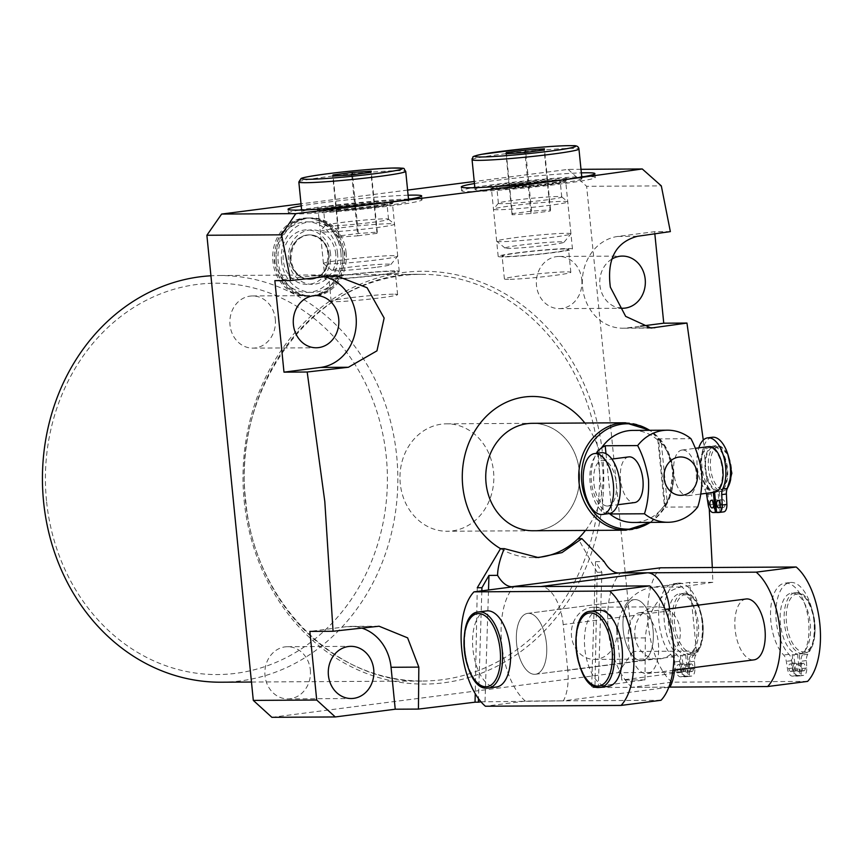 <?xml version="1.0" encoding="UTF-8"?>
<svg xmlns="http://www.w3.org/2000/svg" width="863" height="863" viewBox="0 0 863 863"><rect width="100%" height="100%" fill="white"/><g stroke="black" fill="none" stroke-linecap="round" stroke-linejoin="round"><path stroke-width="0.65" stroke-dasharray="4.32 3.24" d="M533 530.745A53.711 46.947 89.7 0 0 579.321 471.015A53.711 46.947 89.7 0 0 532.363 423.323A53.711 46.947 89.7 0 1 579.321 471.015A53.711 46.947 89.7 0 1 533 530.745L447.217 531.252A53.711 46.947 89.7 0 0 493.539 471.522A53.711 46.947 89.7 0 0 446.581 423.819A53.711 46.947 89.7 0 0 400.259 483.55A53.711 46.947 89.7 0 0 447.217 531.252M635.103 599.58A30.69 14.833 -97.3 0 0 634.219 599.634A30.69 14.833 -97.3 0 0 623.323 631.069A30.69 14.833 -97.3 0 0 641.187 660.573A30.69 14.833 -97.3 0 0 642.072 660.519A30.69 14.833 -97.3 0 0 652.967 629.084A30.69 14.833 -97.3 0 0 635.103 599.58A30.69 14.833 -97.3 0 0 634.219 599.634A30.69 14.833 -97.3 0 0 623.323 631.069A30.69 14.833 -97.3 0 0 641.187 660.573A30.69 14.833 -97.3 0 0 642.072 660.519A30.69 14.833 -97.3 0 0 652.967 629.084A30.69 14.833 -97.3 0 0 635.103 599.58M534.585 674.316A30.69 14.833 82.7 0 1 516.721 644.812A30.69 14.833 82.7 0 1 527.617 613.377A30.69 14.833 82.7 0 1 528.501 613.313A30.69 14.833 82.7 0 1 546.365 642.827A30.69 14.833 82.7 0 1 535.47 674.262A30.69 14.833 82.7 0 1 534.585 674.316A30.69 14.833 82.7 0 1 516.721 644.812A30.69 14.833 82.7 0 1 527.617 613.377A30.69 14.833 82.7 0 1 528.501 613.313A30.69 14.833 82.7 0 1 546.365 642.827A30.69 14.833 82.7 0 1 535.47 674.262A30.69 14.833 82.7 0 1 534.585 674.316M342.762 252.74A39.137 34.196 89.7 0 0 308.544 217.983A39.137 34.196 89.7 0 0 274.801 261.5A39.137 34.196 89.7 0 0 309.008 296.246A39.137 34.196 89.7 0 0 342.762 252.74M335.783 254.046A27.238 23.808 89.7 0 0 309.429 230.033A27.238 23.808 89.7 0 0 288.479 260.141A27.238 23.808 89.7 0 0 314.833 284.164A27.238 23.808 89.7 0 0 335.783 254.046M340.896 252.751A39.137 34.196 -90.3 0 1 307.142 296.257A39.137 34.196 -90.3 0 1 272.935 261.511A39.137 34.196 -90.3 0 1 306.678 217.994A39.137 34.196 -90.3 0 1 340.896 252.751M560.95 180.583A37.325 1.942 -5.7 0 0 519.073 183.819A37.325 1.942 -5.7 0 0 491.403 188.468A37.325 1.942 -5.7 0 0 491.468 188.566A37.325 1.942 -5.7 0 0 496.139 188.932A37.325 1.942 -5.7 0 0 537.077 185.804A37.325 1.942 -5.7 0 0 565.643 181.154A37.325 1.942 -5.7 0 0 565.686 181.047A37.325 1.942 -5.7 0 0 560.95 180.583M502.924 256.904A37.325 1.942 174.3 0 1 498.188 256.44A37.325 1.942 174.3 0 1 525.858 251.791A37.325 1.942 174.3 0 1 567.735 248.555A37.325 1.942 174.3 0 1 572.471 249.019A37.325 1.942 174.3 0 1 544.801 253.668A37.325 1.942 174.3 0 1 502.924 256.904M564.316 248.997A33.377 1.737 -5.7 0 0 526.861 251.888A33.377 1.737 -5.7 0 0 502.115 256.041A33.377 1.737 -5.7 0 0 506.344 256.462A33.377 1.737 -5.7 0 0 543.798 253.571A33.377 1.737 -5.7 0 0 568.544 249.418A33.377 1.737 -5.7 0 0 564.316 248.997M508.631 279.342A33.377 1.737 174.3 0 1 504.402 278.922A33.377 1.737 174.3 0 1 529.148 274.768A33.377 1.737 174.3 0 1 566.592 271.867A33.377 1.737 174.3 0 1 570.831 272.287A33.377 1.737 174.3 0 1 546.074 276.451A33.377 1.737 174.3 0 1 508.631 279.342M561.457 179.849A37.983 1.974 174.3 0 1 566.236 180.443A37.983 1.974 174.3 0 1 537.164 185.167A37.983 1.974 174.3 0 1 495.502 188.35A37.983 1.974 174.3 0 1 490.745 187.972A37.983 1.974 174.3 0 1 517.897 183.258A37.983 1.974 174.3 0 1 561.457 179.849M474.445 183.549A67.141 3.484 174.3 0 1 581.338 172.87M584.111 176.624A67.141 3.484 174.3 0 1 586.775 176.591A67.141 3.484 174.3 0 1 595.287 177.433A67.141 3.484 174.3 0 1 545.513 185.793A67.141 3.484 174.3 0 1 470.184 191.618A67.141 3.484 174.3 0 1 461.673 190.777A67.141 3.484 174.3 0 1 472.471 187.767M474.823 187.357A67.141 3.484 174.3 0 1 581.716 176.688M387.724 202.913A37.325 1.942 -5.7 0 0 345.847 206.149A37.325 1.942 -5.7 0 0 318.177 210.799A37.325 1.942 -5.7 0 0 318.231 210.885A37.325 1.942 -5.7 0 0 322.902 211.262A37.325 1.942 -5.7 0 0 363.841 208.134A37.325 1.942 -5.7 0 0 392.417 203.485A37.325 1.942 -5.7 0 0 392.449 203.377A37.325 1.942 -5.7 0 0 387.724 202.913M394.51 270.885A37.325 1.942 -5.7 0 0 352.633 274.121A37.325 1.942 -5.7 0 0 324.963 278.76A37.325 1.942 -5.7 0 0 329.688 279.234A37.325 1.942 -5.7 0 0 371.565 275.998A37.325 1.942 -5.7 0 0 399.235 271.349A37.325 1.942 -5.7 0 0 394.51 270.885M333.118 278.792A33.377 1.737 174.3 0 1 328.889 278.371A33.377 1.737 174.3 0 1 353.636 274.218A33.377 1.737 174.3 0 1 391.079 271.327A33.377 1.737 174.3 0 1 395.308 271.748A33.377 1.737 174.3 0 1 370.561 275.901A33.377 1.737 174.3 0 1 333.118 278.792M393.366 294.197A33.377 1.737 -5.7 0 0 355.912 297.088A33.377 1.737 -5.7 0 0 331.165 301.252A33.377 1.737 -5.7 0 0 335.394 301.672A33.377 1.737 -5.7 0 0 372.848 298.771A33.377 1.737 -5.7 0 0 397.595 294.617A33.377 1.737 -5.7 0 0 393.366 294.197M388.231 202.179A37.983 1.974 -5.7 0 0 344.671 205.577A37.983 1.974 -5.7 0 0 317.519 210.302A37.983 1.974 -5.7 0 0 322.266 210.68A37.983 1.974 -5.7 0 0 363.927 207.498A37.983 1.974 -5.7 0 0 392.999 202.762A37.983 1.974 -5.7 0 0 388.231 202.179M408.113 195.2A67.141 3.484 -5.7 0 0 301.209 205.869M299.245 210.097A67.141 3.484 -5.7 0 0 288.436 213.096A67.141 3.484 -5.7 0 0 296.948 213.948A67.141 3.484 -5.7 0 0 372.277 208.123A67.141 3.484 -5.7 0 0 422.061 199.763A67.141 3.484 -5.7 0 0 413.55 198.922A67.141 3.484 -5.7 0 0 410.874 198.954M408.49 199.019A67.141 3.484 -5.7 0 0 301.597 209.687M670.357 231.608L654.618 231.694L617.973 236.419A46.041 40.237 89.7 0 0 582.568 287.325A46.041 40.237 89.7 0 0 622.816 328.21A46.041 40.237 89.7 0 0 627.11 327.918L640.605 326.182M611.835 259.116A26.095 22.805 89.7 0 0 599.893 285.092A26.095 22.805 89.7 0 0 618.857 307.908M581.791 279.623A26.095 22.805 -90.3 0 1 559.289 308.63A26.095 22.805 -90.3 0 1 536.484 285.459A26.095 22.805 -90.3 0 1 558.987 256.451A26.095 22.805 -90.3 0 1 581.791 279.623M634.898 635.848A26.095 22.805 89.7 0 0 657.703 659.019A26.095 22.805 89.7 0 0 680.206 630.012A26.095 22.805 89.7 0 0 657.401 606.84A26.095 22.805 89.7 0 0 634.898 635.848M616.808 630.378A26.095 22.805 -90.3 0 1 594.305 659.386A26.095 22.805 -90.3 0 1 571.5 636.214A26.095 22.805 -90.3 0 1 593.992 607.207A26.095 22.805 -90.3 0 1 616.808 630.378M46.505 500.788A195.674 171.003 -90.3 0 1 197.001 284.445A195.674 171.003 -90.3 0 1 386.3 456.991A195.674 171.003 -90.3 0 1 235.815 673.334A195.674 171.003 -90.3 0 1 46.505 500.788M221.327 682.212A203.344 177.713 89.7 0 0 396.7 456.106A203.344 177.713 89.7 0 0 218.943 275.524A203.344 177.713 89.7 0 0 210.917 275.782M275.308 319.127A26.095 22.805 -90.3 0 1 252.805 348.134A26.095 22.805 -90.3 0 1 230 324.963A26.095 22.805 -90.3 0 1 252.503 295.955A26.095 22.805 -90.3 0 1 275.308 319.127M310.324 669.882A26.095 22.805 -90.3 0 1 287.821 698.89A26.095 22.805 -90.3 0 1 265.017 675.718A26.095 22.805 -90.3 0 1 287.508 646.711A26.095 22.805 -90.3 0 1 310.324 669.882M477.271 587.735L475.243 693.69M585.481 530.432A80.572 70.41 89.7 0 0 602.644 468.016A80.572 70.41 89.7 0 0 584.844 423.01M703.28 440.076L709.246 508.695M601.878 572.245L597.196 572.277L594.963 686.732L598.296 686.711L601.878 572.245L595.567 561.662L604.176 561.608M597.196 572.277L578.134 538.641M712.309 567.498L712.838 582.32L680.778 587.013C659.483 592.892 647.682 609.861 645.362 637.919L644.974 679.882L594.963 686.732M580.982 169.321L568.091 169.396L474.24 181.5M407.595 190.087L301.004 203.83M712.838 582.32L689.634 582.449L652.989 587.174A46.041 40.237 89.7 0 0 617.574 638.081L621.77 680.022L681.727 672.288L696.484 651.08L689.634 582.449M696.484 651.08L633.075 651.446L586.646 186.311L661.317 185.879M654.834 233.819L654.618 231.694M271.867 717.315L618.329 672.665L681.727 672.288M644.974 679.882L621.77 680.022M598.296 686.711L591.64 687.574L595.567 561.662M807.606 681.382L671.943 682.18L631.964 687.336L669.958 687.11L591.64 687.574M668.793 687.261L563.356 700.853A38.371 18.544 -97.3 0 0 567.778 670.314L674.381 656.57A38.371 18.544 82.7 0 1 674.51 670.098M481.015 701.835L563.356 700.853M633.075 651.446L618.329 672.665M568.091 169.396L586.646 186.311M324.197 276.602A46.041 40.237 89.7 0 0 315.793 275.631A46.041 40.237 89.7 0 0 311.5 275.923L274.855 280.648M361.521 627.994A46.041 40.237 89.7 0 0 350.799 626.387A46.041 40.237 89.7 0 0 346.505 626.678L309.86 631.403M481.845 590.831L478.48 698.62M669.591 608.836A38.371 18.544 82.7 0 1 669.807 610.821L563.205 624.553L567.778 670.314M669.807 610.821L674.381 656.57M563.205 624.553A38.371 18.544 -97.3 0 0 540.756 586.538M485.038 701.317L488.512 589.979M500.529 548.652A80.572 70.41 89.7 0 0 533.161 557.595A80.572 70.41 89.7 0 0 535.718 557.53M276.289 261.489A39.137 34.196 89.7 0 0 310.497 296.246A39.137 34.196 89.7 0 0 344.251 252.73A39.137 34.196 89.7 0 0 310.044 217.972A39.137 34.196 89.7 0 0 276.289 261.489M346.117 252.719A39.137 34.196 -90.3 0 1 312.363 296.236A39.137 34.196 -90.3 0 1 278.156 261.478A39.137 34.196 -90.3 0 1 311.899 217.961A39.137 34.196 -90.3 0 1 346.117 252.719M281.489 261.047A35.297 30.852 -90.3 0 1 308.63 222.018A35.297 30.852 -90.3 0 1 342.784 253.15A35.297 30.852 -90.3 0 1 315.631 292.169A35.297 30.852 -90.3 0 1 281.489 261.047M714.057 445.944A23.021 11.122 82.7 0 1 727.455 468.08A23.021 11.122 82.7 0 1 719.278 491.651A23.021 11.122 82.7 0 1 719.246 491.662A23.021 11.122 82.7 0 1 718.62 491.694A23.021 11.122 82.7 0 1 717.994 491.662A23.021 11.122 82.7 0 1 705.157 468.922A23.021 11.122 82.7 0 1 713.399 445.988A23.021 11.122 82.7 0 1 714.057 445.944M716.829 507.347A3.84 1.855 82.7 0 1 714.596 503.658A3.84 1.855 82.7 0 1 715.956 499.731A3.84 1.855 82.7 0 1 716.063 499.72A3.84 1.855 82.7 0 1 718.296 503.409A3.84 1.855 82.7 0 1 716.937 507.336A3.84 1.855 82.7 0 1 716.829 507.347M723.539 507.304A3.84 1.855 82.7 0 1 721.306 503.625A3.84 1.855 82.7 0 1 722.665 499.688A3.84 1.855 82.7 0 1 722.773 499.688A3.84 1.855 82.7 0 1 725.017 503.377A3.84 1.855 82.7 0 1 723.647 507.304A3.84 1.855 82.7 0 1 723.539 507.304M601.144 452.719A30.69 14.833 -97.3 0 0 590.249 484.154A30.69 14.833 -97.3 0 0 608.113 513.668A30.69 14.833 -97.3 0 0 608.998 513.604M682.741 449.979A23.021 11.122 82.7 0 1 696.139 472.115A23.021 11.122 82.7 0 1 687.973 495.686A23.021 11.122 82.7 0 1 687.304 495.729A23.021 11.122 82.7 0 1 673.906 473.604A23.021 11.122 82.7 0 1 682.083 450.022A23.021 11.122 82.7 0 1 682.741 449.979M713.96 492.298A23.021 11.122 -97.3 0 0 714.575 492.255L714.467 491.112A21.866 10.572 -97.3 0 0 722.158 468.07A21.866 10.572 -97.3 0 0 708.879 447.735A21.866 10.572 -97.3 0 0 701.047 469.494A21.866 10.572 -97.3 0 0 713.216 491.123L713.334 492.266A23.021 11.122 -97.3 0 0 713.96 492.298M607.358 506.042A23.021 11.122 -97.3 0 0 608.016 505.998A23.021 11.122 -97.3 0 0 616.193 482.417A23.021 11.122 -97.3 0 0 602.795 460.292A23.021 11.122 -97.3 0 0 602.126 460.335A23.021 11.122 -97.3 0 0 593.96 483.906A23.021 11.122 -97.3 0 0 607.358 506.042M628.782 456.894A23.021 11.122 -97.3 0 0 620.605 480.475A23.021 11.122 -97.3 0 0 634.003 502.6A23.021 11.122 -97.3 0 0 634.661 502.557M632.859 430.4A46.041 40.237 -90.3 0 1 658.124 440.41L661.338 443.204A47.066 41.133 -90.3 0 1 673.14 471.176A47.066 41.133 -90.3 0 1 667.153 501.446L664.596 505.2A46.041 40.237 -90.3 0 1 633.399 522.482M609.947 513.42L603.194 509.688A47.066 41.133 -90.3 0 1 591.392 481.716A47.066 41.133 -90.3 0 1 596.398 453.334M664.596 505.2L665.308 507.099L697.757 506.905M665.308 507.099L658.501 438.889L690.95 438.706M658.501 438.889L658.124 440.41L658.501 438.889M609.364 513.55A46.041 40.237 -90.3 0 1 608.135 512.482M708.728 446.592A23.021 11.122 -97.3 0 0 700.486 469.526A23.021 11.122 -97.3 0 0 713.334 492.266L713.345 492.417M718.879 512.493L723.539 511.888L721.263 511.899L719.127 490.508A21.866 10.572 -97.3 0 0 726.819 467.466A21.866 10.572 -97.3 0 0 713.539 447.131A21.866 10.572 -97.3 0 0 705.707 468.889A21.866 10.572 -97.3 0 0 717.876 490.518L720.012 511.91L717.736 511.921A8.436 4.078 82.7 0 1 712.924 504.499L711.306 494.1A8.436 4.078 -97.3 0 0 709.289 488.577A29.159 14.088 82.7 0 1 701.705 457.271A29.159 14.088 82.7 0 1 712.353 437.261M706.365 493.312A8.436 4.078 -97.3 0 0 704.618 489.181A29.159 14.088 82.7 0 1 698.803 447.875M721.263 511.899L716.603 512.503M719.127 490.508L714.467 491.112L719.138 490.508A21.866 10.572 -97.3 0 0 719.138 490.508M717.876 490.518L713.216 491.123M720.012 511.91L716.581 512.352M791.004 671.565A3.84 1.855 82.7 0 1 788.771 667.876A3.84 1.855 82.7 0 1 790.13 663.949A3.84 1.855 82.7 0 1 790.238 663.938A3.84 1.855 82.7 0 1 792.471 667.628A3.84 1.855 82.7 0 1 791.112 671.554A3.84 1.855 82.7 0 1 791.004 671.565M796.333 670.875A3.84 1.855 82.7 0 1 794.1 667.185A3.84 1.855 82.7 0 1 795.459 663.259A3.84 1.855 82.7 0 1 795.567 663.248A3.84 1.855 82.7 0 1 797.8 666.937A3.84 1.855 82.7 0 1 796.441 670.864A3.84 1.855 82.7 0 1 796.333 670.875M798.458 671.522A3.84 1.855 82.7 0 1 796.225 667.833A3.84 1.855 82.7 0 1 797.595 663.906A3.84 1.855 82.7 0 1 797.703 663.895A3.84 1.855 82.7 0 1 799.936 667.584A3.84 1.855 82.7 0 1 798.566 671.511A3.84 1.855 82.7 0 1 798.458 671.522M803.787 670.831A3.84 1.855 82.7 0 1 801.554 667.142A3.84 1.855 82.7 0 1 802.924 663.216A3.84 1.855 82.7 0 1 803.032 663.205A3.84 1.855 82.7 0 1 805.265 666.894A3.84 1.855 82.7 0 1 803.906 670.821A3.84 1.855 82.7 0 1 803.787 670.831M598.555 610.26A38.371 18.544 -97.3 0 0 584.931 649.548A38.371 18.544 -97.3 0 0 607.261 686.441A38.371 18.544 -97.3 0 0 608.361 686.365M640.389 612.654A30.69 14.833 82.7 0 1 658.253 642.169A30.69 14.833 82.7 0 1 647.358 673.604A30.69 14.833 82.7 0 1 646.473 673.658A30.69 14.833 82.7 0 1 628.609 644.154A30.69 14.833 82.7 0 1 639.505 612.719A30.69 14.833 82.7 0 1 640.389 612.654M746.117 598.976A30.69 14.833 -97.3 0 0 735.211 630.411A30.69 14.833 -97.3 0 0 753.086 659.915A30.69 14.833 -97.3 0 0 753.96 659.861M679.116 672.223A3.84 1.855 82.7 0 1 676.872 668.534A3.84 1.855 82.7 0 1 678.242 664.607A3.84 1.855 82.7 0 1 678.35 664.596A3.84 1.855 82.7 0 1 680.583 668.286A3.84 1.855 82.7 0 1 679.224 672.212A3.84 1.855 82.7 0 1 679.116 672.223M684.445 671.533A3.84 1.855 82.7 0 1 682.212 667.843A3.84 1.855 82.7 0 1 683.572 663.917A3.84 1.855 82.7 0 1 683.679 663.906A3.84 1.855 82.7 0 1 685.912 667.595A3.84 1.855 82.7 0 1 684.553 671.533A3.84 1.855 82.7 0 1 684.445 671.533M686.57 672.18A3.84 1.855 82.7 0 1 684.337 668.491A3.84 1.855 82.7 0 1 685.697 664.564A3.84 1.855 82.7 0 1 685.805 664.553A3.84 1.855 82.7 0 1 688.038 668.242A3.84 1.855 82.7 0 1 686.678 672.169A3.84 1.855 82.7 0 1 686.57 672.18M691.899 671.49A3.84 1.855 82.7 0 1 689.666 667.8A3.84 1.855 82.7 0 1 691.026 663.874A3.84 1.855 82.7 0 1 691.144 663.863A3.84 1.855 82.7 0 1 693.377 667.552A3.84 1.855 82.7 0 1 692.007 671.479A3.84 1.855 82.7 0 1 691.899 671.49M486.667 610.918A38.371 18.544 -97.3 0 0 473.043 650.206A38.371 18.544 -97.3 0 0 495.373 687.099A38.371 18.544 -97.3 0 0 496.473 687.024M687.326 654.683A30.69 14.833 -97.3 0 0 687.38 654.683A30.69 14.833 -97.3 0 0 698.275 623.248A30.69 14.833 -97.3 0 0 680.411 593.733A30.69 14.833 -97.3 0 0 679.526 593.798A30.69 14.833 -97.3 0 0 668.534 624.38A30.69 14.833 -97.3 0 0 685.654 654.693L680.324 655.384L682.46 676.775L680.4 676.797A8.436 4.078 82.7 0 1 675.578 669.375L674.435 661.997A8.436 4.078 -97.3 0 0 671.781 655.686A38.749 18.727 82.7 0 1 658.642 613.539A38.749 18.727 82.7 0 1 672.903 583.841A38.749 18.727 82.7 0 1 694.791 611.112A38.749 18.727 82.7 0 1 690.594 655.578A8.436 4.078 -97.3 0 0 689.203 661.91L689.526 669.289A8.436 4.078 82.7 0 1 686.441 676.743A8.436 4.078 82.7 0 1 686.193 676.754L684.132 676.775L681.997 655.373L687.326 654.683L689.461 676.085L684.132 676.775M681.997 655.373A30.69 14.833 82.7 0 1 681.166 655.427A30.69 14.833 82.7 0 1 680.324 655.384M799.214 654.025A30.69 14.833 -97.3 0 0 799.267 654.025A30.69 14.833 -97.3 0 0 810.163 622.59A30.69 14.833 -97.3 0 0 792.299 593.075A30.69 14.833 -97.3 0 0 791.414 593.14A30.69 14.833 -97.3 0 0 780.432 623.722A30.69 14.833 -97.3 0 0 797.552 654.035L792.223 654.726L794.359 676.117L792.288 676.128A8.436 4.078 82.7 0 1 787.466 668.717L786.322 661.338A8.436 4.078 -97.3 0 0 783.669 655.028A38.749 18.727 82.7 0 1 770.53 612.87A38.749 18.727 82.7 0 1 784.791 583.183A38.749 18.727 82.7 0 1 806.689 610.454A38.749 18.727 82.7 0 1 802.493 654.92A8.436 4.078 -97.3 0 0 801.091 661.252L801.425 668.631A8.436 4.078 82.7 0 1 798.329 676.085A8.436 4.078 82.7 0 1 798.092 676.096L796.02 676.107L793.884 654.715L799.214 654.025L801.349 675.427L796.02 676.107M793.884 654.715A30.69 14.833 82.7 0 1 793.054 654.769A30.69 14.833 82.7 0 1 792.223 654.726M671.943 682.18A63.301 30.593 82.7 0 1 648.286 625.103A63.301 30.593 82.7 0 1 660.529 567.8M631.964 687.336A63.301 30.593 82.7 0 1 608.307 630.249A63.301 30.593 82.7 0 1 620.551 572.956M661.026 700.281L525.362 701.08L485.394 706.225M525.362 701.08A63.301 30.593 82.7 0 1 501.705 643.992A63.301 30.593 82.7 0 1 513.949 586.7M685.654 654.693L687.789 676.096L685.729 676.107A8.436 4.078 82.7 0 1 680.907 668.685L679.764 661.306A8.436 4.078 -97.3 0 0 677.11 655.006A38.749 18.727 82.7 0 1 663.971 612.849A38.749 18.727 82.7 0 1 678.232 583.161A38.749 18.727 82.7 0 1 700.13 610.421A38.749 18.727 82.7 0 1 695.934 654.888A8.436 4.078 -97.3 0 0 694.532 661.22L694.855 668.609A8.436 4.078 82.7 0 1 691.77 676.053A8.436 4.078 82.7 0 1 691.522 676.074L689.461 676.085M687.789 676.096L682.46 676.775M797.552 654.035L799.688 675.438L797.617 675.449A8.436 4.078 82.7 0 1 792.795 668.027L791.651 660.648A8.436 4.078 -97.3 0 0 788.998 654.337A38.749 18.727 82.7 0 1 775.869 612.191A38.749 18.727 82.7 0 1 790.12 582.503A38.749 18.727 82.7 0 1 812.018 609.763A38.749 18.727 82.7 0 1 807.822 654.23A8.436 4.078 -97.3 0 0 806.42 660.562L806.754 667.951A8.436 4.078 82.7 0 1 803.658 675.395A8.436 4.078 82.7 0 1 803.421 675.416L801.349 675.427M799.688 675.438L794.359 676.117M505.071 248.015A29.655 1.543 174.3 0 1 534.963 243.517A29.655 1.543 174.3 0 1 564.068 242.19A29.655 1.543 174.3 0 1 564.035 242.244A29.655 1.543 174.3 0 1 534.726 246.635A29.655 1.543 174.3 0 1 505.114 248.123A29.655 1.543 174.3 0 1 505.071 248.015M570.939 233.808A37.325 1.942 -5.7 0 0 570.95 233.776A37.325 1.942 -5.7 0 0 533.96 235.513A37.325 1.942 -5.7 0 0 496.667 241.155A37.325 1.942 -5.7 0 0 496.667 241.187A37.325 1.942 -5.7 0 0 496.732 241.284A37.325 1.942 -5.7 0 0 534.003 239.407A37.325 1.942 -5.7 0 0 570.907 233.873A37.325 1.942 -5.7 0 0 570.939 233.808M567.757 201.888A37.325 1.942 -5.7 0 0 567.757 201.856A37.325 1.942 -5.7 0 0 567.703 201.759A37.325 1.942 -5.7 0 0 530.432 203.636A37.325 1.942 -5.7 0 0 493.517 209.159A37.325 1.942 -5.7 0 0 493.485 209.234A37.325 1.942 -5.7 0 0 493.485 209.267A37.325 1.942 -5.7 0 0 530.475 207.519A37.325 1.942 -5.7 0 0 567.757 201.888M498.393 203.247A31.845 1.65 -5.7 0 0 498.393 203.28A31.845 1.65 -5.7 0 0 529.947 201.791A31.845 1.65 -5.7 0 0 561.759 196.98A31.845 1.65 -5.7 0 0 561.759 196.958A31.845 1.65 -5.7 0 0 561.716 196.872A31.845 1.65 -5.7 0 0 529.914 198.468A31.845 1.65 -5.7 0 0 498.426 203.193A31.845 1.65 -5.7 0 0 498.393 203.247M496.797 187.239A31.845 1.65 174.3 0 1 528.609 182.427A31.845 1.65 174.3 0 1 560.163 180.939A31.845 1.65 174.3 0 1 560.163 180.971A31.845 1.65 174.3 0 1 528.35 185.782A31.845 1.65 174.3 0 1 496.797 187.271A31.845 1.65 174.3 0 1 496.797 187.239M581.921 178.824A53.711 2.794 -5.7 0 0 581.932 178.77A53.711 2.794 -5.7 0 0 528.695 181.284A53.711 2.794 -5.7 0 0 475.038 189.385A53.711 2.794 -5.7 0 0 475.028 189.439A53.711 2.794 -5.7 0 0 528.264 186.926A53.711 2.794 -5.7 0 0 581.921 178.824M512.352 213.614L512.061 214.801L531.004 213.506L550.238 211.025L550.529 209.838L531.586 211.133L512.352 213.614L506.376 153.765M531.586 211.133L525.729 152.395M550.529 209.838L544.434 148.835M550.238 211.025L544.143 150.022M531.004 213.506L524.909 152.503M512.061 214.801L505.977 153.797M375.75 267.347A29.655 1.543 174.3 0 1 331.877 270.453A29.655 1.543 174.3 0 1 346.926 267.519A29.655 1.543 174.3 0 1 376.851 264.574A29.655 1.543 174.3 0 1 390.81 264.574A29.655 1.543 174.3 0 1 375.75 267.347M342.438 259.914A37.325 1.942 -5.7 0 0 323.442 263.517A37.325 1.942 -5.7 0 0 323.496 263.614A37.325 1.942 -5.7 0 0 378.717 259.698A37.325 1.942 -5.7 0 0 397.67 256.203A37.325 1.942 -5.7 0 0 397.714 256.106A37.325 1.942 -5.7 0 0 342.438 259.914M339.245 227.994A37.325 1.942 -5.7 0 0 320.292 231.489A37.325 1.942 -5.7 0 0 320.249 231.597A37.325 1.942 -5.7 0 0 375.534 227.778A37.325 1.942 -5.7 0 0 394.531 224.186A37.325 1.942 -5.7 0 0 394.467 224.089A37.325 1.942 -5.7 0 0 339.245 227.994M372.331 222.352A31.845 1.65 -5.7 0 0 388.533 219.278A31.845 1.65 -5.7 0 0 388.479 219.202A31.845 1.65 -5.7 0 0 341.37 222.535A31.845 1.65 -5.7 0 0 325.189 225.513A31.845 1.65 -5.7 0 0 325.157 225.61A31.845 1.65 -5.7 0 0 372.331 222.352M370.723 206.343A31.845 1.65 174.3 0 1 323.56 209.59A31.845 1.65 174.3 0 1 339.774 206.527A31.845 1.65 174.3 0 1 386.937 203.269A31.845 1.65 174.3 0 1 370.723 206.343M329.137 206.581A53.711 2.794 -5.7 0 0 301.802 211.769A53.711 2.794 -5.7 0 0 381.36 206.279A53.711 2.794 -5.7 0 0 408.695 201.101A53.711 2.794 -5.7 0 0 329.137 206.581M357.767 235.826L377.002 233.355L377.304 232.169L358.361 233.463L339.127 235.944L338.835 237.12L357.767 235.826L351.683 174.833M338.835 237.12L332.74 176.128M339.127 235.944L333.15 176.095M358.361 233.463L352.492 174.725M377.304 232.169L371.209 171.165M377.002 233.355L370.917 172.352M337.562 253.183A35.297 30.852 89.7 0 0 303.409 222.05A35.297 30.852 89.7 0 0 276.268 261.079A35.297 30.852 89.7 0 0 310.41 292.201A35.297 30.852 89.7 0 0 337.562 253.183M329.03 254.617A22.255 19.45 89.7 0 0 309.58 234.855A22.255 19.45 89.7 0 0 290.389 259.601A22.255 19.45 89.7 0 0 309.839 279.364A22.255 19.45 89.7 0 0 329.03 254.617M290.011 259.601A22.255 19.45 89.7 0 0 309.472 279.364A22.255 19.45 89.7 0 0 328.663 254.628A22.255 19.45 89.7 0 0 309.202 234.865A22.255 19.45 89.7 0 0 290.011 259.601M330.561 254.078A27.238 23.808 89.7 0 0 304.208 230.054A27.238 23.808 89.7 0 0 283.258 260.173A27.238 23.808 89.7 0 0 309.612 284.197A27.238 23.808 89.7 0 0 330.561 254.078M637.358 236.3L617.973 236.419M598.469 454.92A203.344 177.713 -90.3 0 1 423.107 681.026A203.344 177.713 -90.3 0 1 245.351 500.443A203.344 177.713 -90.3 0 1 420.713 274.337A203.344 177.713 -90.3 0 1 598.469 454.92M244.175 500.777A206.419 180.389 89.7 0 0 443.873 682.784A206.419 180.389 89.7 0 0 602.633 454.574A206.419 180.389 89.7 0 0 402.935 272.557A206.419 180.389 89.7 0 0 244.175 500.777M330.874 275.804L311.5 275.923M374.294 626.516L346.505 626.678M680.778 587.013L652.989 587.174M645.362 637.919L617.574 638.081M647.228 327.8L627.11 327.918M729.472 460.756A23.021 11.122 -97.3 0 0 717.39 445.513A23.021 11.122 -97.3 0 0 716.732 445.556A23.021 11.122 -97.3 0 0 708.555 469.138A23.021 11.122 -97.3 0 0 721.953 491.263A23.021 11.122 -97.3 0 0 722.611 491.22A23.021 11.122 -97.3 0 0 727.919 487.153M718.868 446.872A21.489 10.388 82.7 0 1 731.446 468.156A21.489 10.388 82.7 0 1 723.129 489.569A21.489 10.388 82.7 0 1 710.562 468.285A21.489 10.388 82.7 0 1 718.868 446.872M650.195 522.385A52.686 46.041 89.7 0 0 673.28 470.572A52.686 46.041 89.7 0 0 649.656 430.303M625.362 422.773A53.711 46.947 -90.3 0 1 672.309 470.475A53.711 46.947 -90.3 0 1 625.988 530.195M605.988 453.679L611.867 512.611M661.338 443.204L667.153 501.446M603.194 509.688L597.552 453.183M717.736 511.921L713.075 512.525M712.924 504.499L708.253 505.103M711.306 494.1L706.635 494.693M709.289 488.577L704.618 489.181M802.385 653.561A30.69 14.833 -97.3 0 0 803.259 653.507A30.69 14.833 -97.3 0 0 814.165 622.072A30.69 14.833 -97.3 0 0 796.301 592.557A30.69 14.833 -97.3 0 0 795.416 592.622A30.69 14.833 -97.3 0 0 784.521 624.057A30.69 14.833 -97.3 0 0 802.385 653.561M797.779 593.917A29.159 14.088 82.7 0 1 814.845 622.806A29.159 14.088 82.7 0 1 803.561 651.867A29.159 14.088 82.7 0 1 786.495 622.978A29.159 14.088 82.7 0 1 797.779 593.917M690.497 654.219A30.69 14.833 -97.3 0 0 691.371 654.165A30.69 14.833 -97.3 0 0 702.266 622.73A30.69 14.833 -97.3 0 0 684.402 593.226A30.69 14.833 -97.3 0 0 683.528 593.28A30.69 14.833 -97.3 0 0 672.633 624.715A30.69 14.833 -97.3 0 0 690.497 654.219M685.891 594.575A29.159 14.088 82.7 0 1 702.957 623.464A29.159 14.088 82.7 0 1 691.673 652.525A29.159 14.088 82.7 0 1 674.607 623.636A29.159 14.088 82.7 0 1 685.891 594.575M487.379 688.124A38.371 18.544 82.7 0 1 465.049 651.241A38.371 18.544 82.7 0 1 478.663 611.953M680.907 668.685L675.578 669.375M685.729 676.107L680.4 676.797M679.764 661.306L674.435 661.997M677.11 655.006L671.781 655.686M695.934 654.888L690.594 655.578M694.532 661.22L689.203 661.91M694.855 668.609L689.526 669.289M691.522 676.074L686.193 676.754M599.267 687.466A38.371 18.544 82.7 0 1 576.937 650.583A38.371 18.544 82.7 0 1 590.562 611.284M792.795 668.027L787.466 668.717M797.617 675.449L792.288 676.128M791.651 660.648L786.322 661.338M788.998 654.337L783.669 655.028M807.822 654.23L802.493 654.92M806.42 660.562L801.091 661.252M806.754 667.951L801.425 668.631M803.421 675.416L798.092 676.096M472.061 159.698A53.711 2.794 174.3 0 1 472.061 159.644A53.711 2.794 174.3 0 1 525.189 151.597A53.711 2.794 174.3 0 1 578.944 148.975M298.835 182.028A53.711 2.794 174.3 0 1 326.171 176.85A53.711 2.794 174.3 0 1 405.729 171.359M527.617 613.377L634.219 599.634L527.617 613.377M307.142 296.257L309.008 296.246C289.547 294.52 277.972 282.924 274.315 261.446C274.294 235.642 285.696 221.155 308.544 217.983L306.678 217.994M291.025 259.666C291.414 244.434 297.595 236.16 309.58 234.855L309.202 234.865C320.54 236.602 326.818 243.172 328.026 254.563C327.39 273.884 319.375 277.994 309.472 279.364L309.839 279.364C299.299 278.371 293.032 271.802 291.025 259.666M498.188 256.44L491.403 188.468M504.402 278.922L502.115 256.041M565.643 181.154L566.236 180.443M461.673 190.777L461.284 186.958M324.963 278.76L318.177 210.799M331.165 301.252L328.889 278.371M318.231 210.885L317.519 210.302M288.436 213.096L288.059 209.288M559.289 308.63L622.698 308.264M594.305 659.386L657.703 659.019M251.467 682.029L423.107 681.026C335.437 683.766 253.862 601.015 245.739 500.475C231.122 384.671 319.159 271.37 420.713 274.337L218.943 275.524M252.805 348.134L316.214 347.767M287.821 698.89L351.219 698.523M287.508 646.711L350.917 646.344M252.503 295.955L315.912 295.588M593.992 607.207L657.401 606.84M558.987 256.451L622.396 256.084M335.588 275.513L315.793 275.631M379.084 626.225L350.799 626.387M651.09 328.048L622.816 328.21M422.061 199.763L421.683 195.955M392.417 203.485L392.999 202.762M397.595 294.617L395.308 271.748M399.235 271.349L392.449 203.377M595.287 177.433L594.909 173.625M491.468 188.566L490.745 187.972M570.831 272.287L568.544 249.418M572.471 249.019L565.686 181.047M535.47 674.262L642.072 660.519L535.47 674.262M538.35 557.574L533.161 557.595M446.581 423.819L532.363 423.323M312.363 296.236L310.497 296.246C333.345 293.075 344.758 278.576 344.736 252.773L328.976 224.175L310.044 217.972L311.899 217.961M719.278 491.651L722.611 491.22L727.239 488.652M727.811 454.218L717.531 445.502L713.399 445.988M715.956 499.731L711.295 500.335M722.665 499.688L718.005 500.292M687.973 495.686L700.659 494.057M608.016 505.998L617.746 504.736M650.637 522.385L668.728 500.119L673.28 470.572L665.945 447.433L650.098 430.303M657.789 439.515L664.456 506.322M602.126 460.335L611.856 459.073M682.083 450.022L695.168 448.339M713.539 447.131L708.879 447.735M723.647 507.304L718.987 507.908M716.937 507.336L712.277 507.94M795.459 663.259L790.13 663.949M802.924 663.216L797.595 663.906M799.267 654.025L803.259 653.507C822.968 653.162 815.869 590.346 796.441 592.557L791.414 593.14M647.358 673.604L672.946 670.303M683.572 663.917L678.242 664.607M691.026 663.874L685.697 664.564M687.38 654.683L691.371 654.165C711.08 653.82 703.981 591.015 684.553 593.215L679.526 593.798M678.232 583.161L672.903 583.841M691.77 676.053L686.441 676.743M692.007 671.479L686.678 672.169M684.553 671.533L679.224 672.212M639.505 612.719L665.157 609.407M790.12 582.503L784.791 583.183M803.658 675.395L798.329 676.085M803.906 670.821L798.566 671.511M796.441 670.864L791.112 671.554M570.95 233.776L567.757 201.856M561.759 196.958L560.163 180.939M581.759 177.034L581.932 178.77M474.855 187.703L475.028 189.439M498.393 203.28L496.797 187.271M498.426 203.193L493.517 209.159M561.716 196.872L567.703 201.759M496.667 241.187L493.485 209.267M564.035 242.244L570.907 233.873M505.114 248.123L496.732 241.284M331.877 270.453L323.496 263.614M323.442 263.517L320.249 231.597M388.479 219.202L394.467 224.089M325.157 225.61L323.56 209.59M301.629 210.033L301.802 211.769M408.523 199.364L408.695 201.101M388.533 219.278L386.937 203.269M325.189 225.513L320.292 231.489M397.714 256.106L394.531 224.186M390.81 264.574L397.67 256.203"/><path stroke-width="1.29" d="M486.042 483.043A53.711 46.947 89.7 0 0 533 530.745A53.711 46.947 89.7 0 1 486.042 483.043A53.711 46.947 89.7 0 1 532.363 423.323A53.711 46.947 89.7 0 0 486.042 483.043M581.338 172.87A67.141 3.484 174.3 0 1 586.398 172.773A67.141 3.484 174.3 0 1 594.909 173.625A67.141 3.484 174.3 0 1 545.125 181.985A67.141 3.484 174.3 0 1 469.796 187.8A67.141 3.484 174.3 0 1 461.284 186.958A67.141 3.484 174.3 0 1 474.445 183.549M472.471 187.767A67.141 3.484 174.3 0 1 474.823 187.357M581.716 176.688A67.141 3.484 174.3 0 1 584.111 176.624M301.209 205.869A67.141 3.484 -5.7 0 0 288.059 209.288A67.141 3.484 -5.7 0 0 296.57 210.13A67.141 3.484 -5.7 0 0 371.899 204.315A67.141 3.484 -5.7 0 0 421.683 195.955A67.141 3.484 -5.7 0 0 413.172 195.103A67.141 3.484 -5.7 0 0 408.113 195.2M410.874 198.954A67.141 3.484 -5.7 0 0 408.49 199.019M301.597 209.687A67.141 3.484 -5.7 0 0 299.245 210.097M703.28 440.076L686.959 323.064L651.09 328.048L625.675 316.376L610.357 287.163C606.711 259.18 615.707 242.233 637.358 236.3L670.357 231.608L661.317 185.879L642.266 168.965L580.982 169.321M618.857 307.908A26.095 22.805 89.7 0 0 622.698 308.264A26.095 22.805 89.7 0 0 645.2 279.245A26.095 22.805 89.7 0 0 622.396 256.084A26.095 22.805 89.7 0 0 611.835 259.116M210.917 275.782A203.344 177.713 89.7 0 0 43.571 501.619A203.344 177.713 89.7 0 0 221.327 682.212L251.467 682.029M338.717 318.749A26.095 22.805 -90.3 0 1 316.214 347.767A26.095 22.805 -90.3 0 1 293.409 324.596A26.095 22.805 -90.3 0 1 315.912 295.588A26.095 22.805 -90.3 0 1 338.717 318.749M373.722 669.515A26.095 22.805 -90.3 0 1 351.219 698.523A26.095 22.805 -90.3 0 1 328.415 675.351A26.095 22.805 -90.3 0 1 350.917 646.344A26.095 22.805 -90.3 0 1 373.722 669.515M584.844 423.01A80.572 70.41 89.7 0 0 503.647 403.582A80.572 70.41 89.7 0 0 462.73 486.052A80.572 70.41 89.7 0 0 500.529 548.652L477.271 587.735L481.942 587.703L481.845 590.831M475.243 693.69L475.038 702.191L418.436 709.084L418.835 667.121L407.616 637.854L379.084 626.225L333.064 631.263L324.812 501.608L307.185 372.007L283.981 372.147L320.626 367.422A46.041 40.237 89.7 0 0 356.257 323.808A46.041 40.237 89.7 0 0 324.197 276.602M301.004 203.83L221.629 214.056L295.804 213.625C422.136 198.652 537.617 183.765 642.266 168.965M295.804 213.625L281.543 234.833L206.883 235.265L253.301 700.4L316.71 700.033L309.86 631.403L333.064 631.263M307.185 372.007L348.415 367.26L376.958 350.842L384.143 318.048L367.088 287.746L335.588 275.513L290.583 280.551L281.543 234.833M604.176 561.608L581.889 538.62L561.953 552.611L538.35 557.574L504.272 548.631C499.914 558.965 497.681 567.876 497.573 575.351A38.371 18.544 -97.3 0 0 512.039 586.711L540.756 586.538L647.358 572.805L618.642 572.967A38.371 18.544 82.7 0 1 604.176 561.608M535.718 557.53A80.572 70.41 89.7 0 0 578.134 538.641L581.889 538.62M578.134 538.641A80.572 70.41 89.7 0 0 585.481 530.432M709.246 508.695L712.309 567.498M474.24 181.5L407.595 190.087M686.959 323.064L663.755 323.194L654.834 233.819M674.51 670.098A38.371 18.544 82.7 0 1 669.958 687.11L668.793 687.261M478.48 698.62L478.372 702.169L481.015 701.835M478.372 702.169L475.038 702.191M418.436 709.084L395.232 709.213L391.047 667.282A46.041 40.237 89.7 0 0 361.521 627.994M253.301 700.4L271.867 717.315L335.265 716.948L395.232 709.213M290.583 280.551L274.855 280.648L283.981 372.147M335.265 716.948L316.71 700.033M206.883 235.265L221.629 214.056M640.605 326.182L663.755 323.194M647.358 572.805A38.371 18.544 82.7 0 1 669.591 608.836M481.942 587.703L488.965 575.405L497.573 575.351M500.529 548.652L504.272 548.631M488.512 589.979L488.965 575.405M712.158 507.951A3.84 1.855 82.7 0 1 709.925 504.262A3.84 1.855 82.7 0 1 711.295 500.335A3.84 1.855 82.7 0 1 711.403 500.324A3.84 1.855 82.7 0 1 713.636 504.014A3.84 1.855 82.7 0 1 712.277 507.94A3.84 1.855 82.7 0 1 712.158 507.951M718.879 507.908A3.84 1.855 82.7 0 1 716.646 504.219A3.84 1.855 82.7 0 1 718.005 500.292A3.84 1.855 82.7 0 1 718.113 500.281A3.84 1.855 82.7 0 1 720.346 503.97A3.84 1.855 82.7 0 1 718.987 507.908A3.84 1.855 82.7 0 1 718.879 507.908M601.457 514.521A30.69 14.833 -97.3 0 0 602.331 514.467A30.69 14.833 -97.3 0 0 613.237 483.032A30.69 14.833 -97.3 0 0 595.362 453.517A30.69 14.833 -97.3 0 0 594.488 453.582A30.69 14.833 -97.3 0 0 583.593 485.017A30.69 14.833 -97.3 0 0 601.457 514.521M602.331 514.467L608.998 513.604A30.69 14.833 -97.3 0 0 619.893 482.169A30.69 14.833 -97.3 0 0 602.029 452.665A30.69 14.833 -97.3 0 0 601.144 452.719L594.488 453.582M698.803 447.875A29.159 14.088 82.7 0 1 707.682 437.854A29.159 14.088 82.7 0 1 723.539 456.096A29.159 14.088 82.7 0 1 722.665 489.073A8.436 4.078 -97.3 0 0 721.748 494.607L722.212 505.028A8.436 4.078 82.7 0 1 719.116 512.471A8.436 4.078 82.7 0 1 718.879 512.493L716.603 512.503L714.575 492.255A23.021 11.122 -97.3 0 0 714.618 492.255A23.021 11.122 -97.3 0 0 722.795 468.674A23.021 11.122 -97.3 0 0 709.397 446.549A23.021 11.122 -97.3 0 0 708.728 446.592L695.168 448.339M617.746 504.736L634.661 502.557A23.021 11.122 -97.3 0 0 642.838 478.987A23.021 11.122 -97.3 0 0 629.44 456.851A23.021 11.122 -97.3 0 0 628.782 456.894L611.856 459.073M596.398 453.334A47.066 41.133 -90.3 0 1 597.379 451.446L601.673 447.681A46.041 40.237 -90.3 0 1 632.859 430.4L667.433 430.195A46.041 40.237 -90.3 0 1 690.95 438.706C696.139 448.523 699.764 459.882 701.813 472.762C702.342 485.567 700.993 496.948 697.757 506.905A46.041 40.237 -90.3 0 1 667.973 522.277A46.041 40.237 -90.3 0 1 644.456 513.776C647.692 503.819 649.041 492.439 648.512 479.634C646.463 466.754 642.838 455.394 637.649 445.578A46.041 40.237 -90.3 0 1 667.433 430.195M664.1 478.307A19.18 16.764 89.7 0 0 682.655 495.222A19.18 16.764 89.7 0 0 697.412 474.014A19.18 16.764 89.7 0 0 678.847 457.099A19.18 16.764 89.7 0 0 664.1 478.307M601.673 447.681L605.2 445.761L637.649 445.578M611.867 512.611L612.007 513.96L644.456 513.776M612.007 513.96L609.947 513.42M667.973 522.277L633.399 522.482A46.041 40.237 -90.3 0 1 609.364 513.55M707.682 437.854L712.353 437.261A29.159 14.088 82.7 0 1 728.21 455.502A29.159 14.088 82.7 0 1 727.326 488.48A8.436 4.078 -97.3 0 0 726.409 494.003L726.873 504.424A8.436 4.078 82.7 0 1 723.777 511.867A8.436 4.078 82.7 0 1 723.539 511.888M713.345 492.417L715.351 512.503L713.075 512.525A8.436 4.078 82.7 0 1 708.253 505.103L706.635 494.693A8.436 4.078 -97.3 0 0 706.365 493.312M716.581 512.352L715.351 512.503M590.562 611.284C566.16 611.953 575.038 690.022 599.127 687.477L608.361 686.365A38.371 18.544 -97.3 0 0 621.986 647.067A38.371 18.544 -97.3 0 0 599.656 610.184A38.371 18.544 -97.3 0 0 598.555 610.26L590.562 611.284A38.371 18.544 82.7 0 1 591.651 611.22A38.371 18.544 82.7 0 1 613.992 648.102A38.371 18.544 82.7 0 1 600.368 687.39A38.371 18.544 82.7 0 1 599.267 687.466M672.946 670.303L753.96 659.861A30.69 14.833 -97.3 0 0 764.855 628.426A30.69 14.833 -97.3 0 0 746.991 598.922A30.69 14.833 -97.3 0 0 746.117 598.976L665.157 609.407M478.663 611.953C454.272 612.611 463.151 690.68 487.239 688.135L496.473 687.024A38.371 18.544 -97.3 0 0 510.098 647.725A38.371 18.544 -97.3 0 0 487.757 610.842A38.371 18.544 -97.3 0 0 486.667 610.918L478.663 611.953A38.371 18.544 82.7 0 1 479.763 611.878A38.371 18.544 82.7 0 1 502.104 648.76A38.371 18.544 82.7 0 1 488.48 688.048A38.371 18.544 82.7 0 1 487.379 688.124M796.193 567.002L756.215 572.158L620.551 572.956L660.529 567.8L796.193 567.002A63.301 30.593 82.7 0 1 819.85 624.089A63.301 30.593 82.7 0 1 807.606 681.382L767.628 686.538L669.958 687.11M609.634 591.047A63.301 30.593 82.7 0 1 633.291 648.135A63.301 30.593 82.7 0 1 621.047 705.427L485.394 706.225A63.301 30.593 82.7 0 1 461.727 649.149A63.301 30.593 82.7 0 1 473.97 591.856L609.634 591.047L649.612 585.901A63.301 30.593 82.7 0 1 673.269 642.978A63.301 30.593 82.7 0 1 661.026 700.281L621.047 705.427M756.215 572.158A63.301 30.593 82.7 0 1 779.872 629.246A63.301 30.593 82.7 0 1 767.628 686.538M649.612 585.901L513.949 586.7L473.97 591.856M525.502 150.13L506.268 152.611L505.977 153.797L524.909 152.503L544.143 150.022L544.434 148.835L525.502 150.13L525.729 152.395M506.376 153.765L506.268 152.611M332.74 176.128L351.683 174.833L370.917 172.352L371.209 171.165L352.266 172.46L333.032 174.941L332.74 176.128M333.15 176.095L333.032 174.941M352.492 174.725L352.266 172.46M618.642 572.967L512.039 586.711M348.415 367.26L320.626 367.422M418.835 667.121L391.047 667.282M654.898 327.757L647.228 327.8M727.919 487.153A23.021 11.122 -97.3 0 0 729.472 460.756M649.656 430.303A52.686 46.041 89.7 0 0 601.856 432.697A52.686 46.041 89.7 0 0 581.791 482.374A52.686 46.041 89.7 0 0 650.195 522.385M650.637 522.385L625.988 530.195A53.711 46.947 -90.3 0 1 579.03 482.493A53.711 46.947 -90.3 0 1 625.362 422.773L532.363 423.323M605.2 445.761L605.988 453.679M597.552 453.183L597.379 451.446M727.326 488.48L722.665 489.073M726.409 494.003L721.748 494.607M726.873 504.424L722.212 505.028M597.779 686.117A36.829 17.799 -97.3 0 0 612.029 649.408A36.829 17.799 -97.3 0 0 590.475 612.913A36.829 17.799 -97.3 0 0 576.225 649.623A36.829 17.799 -97.3 0 0 597.779 686.117M485.891 686.775A36.829 17.799 -97.3 0 0 500.141 650.066A36.829 17.799 -97.3 0 0 478.587 613.571A36.829 17.799 -97.3 0 0 464.337 650.281A36.829 17.799 -97.3 0 0 485.891 686.775M578.944 148.975A53.711 2.794 174.3 0 1 578.954 149.029A53.711 2.794 174.3 0 1 578.954 149.083A53.711 2.794 174.3 0 1 525.297 157.185A53.711 2.794 174.3 0 1 472.061 159.698L474.855 187.703M575.599 146.332A50.647 2.632 -5.7 0 0 525.88 148.609A50.647 2.632 -5.7 0 0 474.812 156.3A50.647 2.632 -5.7 0 0 524.542 154.024A50.647 2.632 -5.7 0 0 575.599 146.332M378.393 176.537A53.711 2.794 174.3 0 1 298.835 182.028L301.014 178.544C301.629 178.22 302.471 177.163 327.271 173.797C351.975 170.734 373.517 168.814 391.91 168.048C408.35 168.339 402.298 167.551 405.729 171.359A53.711 2.794 174.3 0 1 378.393 176.537M327.357 173.787A50.647 2.632 -5.7 0 0 308.005 179.31A50.647 2.632 -5.7 0 0 376.592 173.495A50.647 2.632 -5.7 0 0 395.955 167.972A50.647 2.632 -5.7 0 0 327.357 173.787M727.239 488.652L731.856 473.258L727.811 454.218M700.659 494.057L714.618 492.255M650.098 430.303L625.362 422.773M625.988 530.195L533 530.745M723.777 511.867L719.116 512.471M581.759 177.034L578.954 149.029C578.652 146.559 576.667 145.448 573.021 145.685C563.852 145.459 547.865 146.462 525.049 148.684L481.349 154.358C468.943 157.217 474.564 156.581 472.137 158.609L472.061 159.698M298.835 182.028L301.629 210.033M405.729 171.359L408.523 199.364"/></g></svg>
